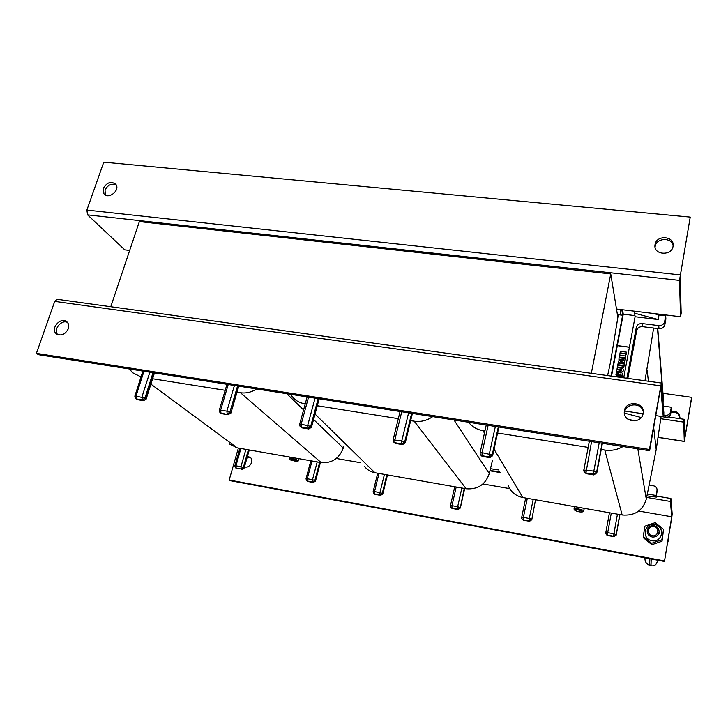 <?xml version="1.0" encoding="UTF-8"?>
<svg xmlns="http://www.w3.org/2000/svg" width="728" height="728" viewBox="0 0 728 728"><rect width="100%" height="100%" fill="white"/><g stroke="black" fill="none" stroke-linecap="round" stroke-linejoin="round"><path stroke-width="1.09" d="M617.854 317.39L610.746 273.919L139.357 221.585L110.774 306.716M610.746 273.919L591.318 373.318M250.459 457.548L247.256 457.075M247.484 456.283L250.423 457.512C254.391 460.888 249.413 468.705 244.481 466.812M671.78 517.417L672.19 513.986L670.916 498.516L670.424 501.446L671.726 516.771L664.455 561.443L671.78 517.417M238.384 448.048L229.184 480.016L664.382 560.897M671.726 516.771L638.756 511.047L671.726 516.771M229.184 480.016L230.184 480.671L664.455 561.443M670.916 498.516L656.547 496.096M489.935 470.807L500.209 472.554M646.646 497.415L670.424 501.446M679.943 417.326C678.551 412.894 675.502 411.42 670.797 412.903M670.97 411.921C676.339 410.656 679.324 412.576 679.916 417.69L679.715 418.655M660.76 418.718L683.701 422.113L684.302 441.441L691.6 398.225L691.591 397.324L662.981 393.284M683.701 422.113L684.174 419.31L684.72 438.647L691.591 397.324M684.174 419.31L668.24 416.962M655.045 244.553C656.41 234.616 674.692 235.972 673.091 245.955C672.335 256.129 653.598 255.319 654.954 245.227L655.045 244.553M673.109 245.782C672.053 237.091 656.31 237.674 655.182 246.401L655.073 247.265M103.331 188.343C106.989 182.255 111.157 180.917 115.825 184.339C120.621 190.199 108.245 200.036 103.94 193.785L103.331 188.343M116.162 184.857C111.457 183.192 107.753 184.93 105.05 190.081L105.314 194.995M129.666 250.45L124.779 249.859L87.569 214.86L86.878 210.073L103.758 162.162L690.235 217.09L679.488 280.389L680.562 316.735L681.171 313.222L680.143 276.649L690.235 217.09M680.562 316.735L616.489 309.027M68.305 328.774C65.056 334.734 61.016 336.354 56.165 333.642C49.886 328.264 61.471 315.988 67.112 322.031C68.76 323.778 69.151 326.026 68.305 328.774M67.449 322.386C61.27 319.292 52.953 329.793 57.758 334.662M643.115 413.531C641.687 424.206 623.241 422.504 624.287 411.866C624.406 400.291 644.699 401.274 643.206 412.84L643.115 413.531M643.234 411.629C641.514 401.747 624.533 403.221 624.542 413.204L624.569 414.459M36.4 353.353L38.402 354.673L649.613 450.714L660.742 387.251L663.244 416.725L663.881 413.013L661.352 383.028L649.449 449.495L36.4 353.353L54.718 301.374L57.175 299.281M649.613 450.714L649.449 449.495M663.244 416.725L655.764 415.615M643.07 413.75L624.924 411.065M292.429 459.577C295.65 460.296 297.215 460.979 297.142 461.625L290.19 459.869L292.429 459.577M298.107 461.088L298.262 460.897C297.716 460.06 295.75 459.277 292.365 458.558L289.507 458.676L290.099 459.714M578.305 509.982C581.381 510.637 582.791 511.256 582.537 511.866C579.998 512.194 577.44 511.693 574.865 510.355C574.51 509.718 575.657 509.591 578.305 509.982M583.547 511.229L583.71 510.983C583.328 510.237 581.554 509.545 578.378 508.908C575.675 508.481 574.219 508.544 574.01 509.081L574.747 510.201M652.297 535.753C646.127 534.68 647.747 525.288 653.89 526.426C660.059 527.463 658.467 536.9 652.297 535.753M652.161 536.982C656.037 537.255 658.358 535.562 659.104 531.904C659.077 528.601 657.411 526.517 654.099 525.643C650.104 525.398 647.793 527.172 647.156 530.949C647.283 534.134 648.948 536.145 652.161 536.982M667.44 543.498L668.677 539.211L668.677 536.09M650.932 565.729L650.341 565.62C649.758 565.638 649.604 563.345 649.876 558.731M651.196 558.977L651.005 565.738C654.754 566.293 656.92 564.428 657.493 560.15M659.231 533.688L659.122 531.34M651.96 540.74C662.689 542.76 665.428 526.335 654.718 524.56C644.089 522.586 641.259 538.866 651.96 540.74M663.572 529.42L661.843 539.757L651.624 543.252L643.224 536.4L645.008 526.126L655.145 522.631L663.572 529.42L662.034 541.204L651.879 544.68L643.525 537.865L643.224 536.4M661.843 539.757L662.034 541.204M651.624 543.252L651.879 544.68M256.647 388.97C251.433 392.274 246.028 393.529 240.449 392.729L237.01 392.183M141.005 376.913L132.359 372.618L129.584 368.996M343.762 446.328L343.279 448.057C339.23 458.54 331.868 463.381 321.175 462.599L237.137 447.829L229.529 444.025M225.198 390.308L152.598 378.76M626.89 378.251L636.29 327.5L636.682 330.594C637.491 327.873 639.439 326.563 642.505 326.663L653.635 328.046L644.99 380.753M636.682 330.594L627.845 378.378M623.022 446.537C617.362 449.822 611.283 450.996 604.786 450.041L601.228 449.476M484.921 431.003L483.037 430.703C477.004 429.656 472.172 426.845 468.541 422.258M661.097 416.407L656.201 449.631L646.291 499.171C642.733 510.719 634.68 515.988 622.149 514.978L522.859 497.543C515.651 496.023 510.747 491.937 508.117 485.303M663.062 394.33L663.062 403.066M647.156 370.297L648.402 381.226M653.68 427.518L656.201 449.631M588.169 447.401L497.561 433.014M653.635 328.046L658.995 328.71C662.098 328.819 664.045 327.5 664.846 324.77L665.874 318.964L665.683 315.788L659.031 314.987L658.212 319.556L634.643 313.213L635.089 316.735L658.212 319.556M663.554 414.924L665.72 415.242C668.24 415.37 669.824 414.305 670.461 412.048L671.289 407.225L663.317 406.069M649.112 485.066L653.535 485.804C655.855 486.386 657.038 487.824 657.065 490.099L656.155 495.495L647.329 494.003M629.411 347.256L617.308 345.682L611.538 376.121M618.873 359.25L625.161 360.178L625.416 358.64L625.143 360.087L618.873 359.25L619.146 357.803L625.416 358.64M625.78 356.483L624.56 357.848L619.291 357.057L624.542 357.757L625.734 356.957L625.352 355.737L626.626 352.17L620.365 351.351L620.092 352.771L624.942 353.699L619.974 353.435L619.683 354.964L624.533 355.901L619.683 354.964M624.942 353.69L620.092 352.771M626.626 352.17L625.944 353.699M626.198 354.281L625.37 355.801M619.674 362.744L618.263 362.471L619.674 362.744L620.292 361.771L623.277 362.408M624.56 363.399L623.159 363.126L624.56 363.399L624.842 361.516M623.996 366.266L623.732 367.822L617.453 366.976L623.723 367.74L623.996 366.266L621.576 365.929L621.712 365.21L624.133 365.538L624.406 364.064L618.127 363.217L617.845 364.692L620.265 365.01L620.129 365.738L617.708 365.411L617.435 366.885M620.247 365.101L617.845 364.692M624.406 364.064L624.142 365.629L621.73 365.301L621.603 365.938M618.39 369.378L617.016 369.105L618.409 369.296L618.281 369.97L616.889 369.779L616.607 371.253L621.885 371.981L623.077 371.18L623.414 369.287L622.567 368.35L617.289 367.631L617.016 369.105M623.414 369.169L623.095 371.262L621.903 372.063L616.607 371.253M622.24 375.839L620.829 375.566L622.24 375.839L622.595 373.546M619.81 375.512L618.345 375.22L619.81 375.512L620.074 374.092L621.075 374.228M617.335 375.166L615.924 374.884L617.335 375.166L617.599 373.755L618.6 373.892M621.921 377.559L622.085 376.512L621.885 377.559M629.42 347.165L617.298 345.591L623.25 314.187L634.943 315.606M627.709 419.046L634.898 420.939M617.399 314.587L622.64 315.224L611.092 376.058M618.3 314.696L610.446 362.526L607.607 375.575M640.485 418.327L640.658 417.381L624.315 413.085M636.29 327.5C637.109 324.761 639.066 323.45 642.16 323.55L658.749 325.598C661.879 325.698 663.836 324.37 664.646 321.63L665.683 315.788M623.714 377.805L635.089 316.735M622.586 309.755L623.25 314.187M621.83 309.664L622.64 315.224M634.643 313.213L635.007 311.256M653.389 313.468L659.031 314.987M620.966 315.015L620.138 309.464M620.11 309.582L621.812 309.791M646.946 495.895L656.365 497.115L656.155 495.495M661.079 416.553L665.874 417.262C668.386 417.399 669.96 416.343 670.597 414.086L671.289 407.225M657.075 490.208L656.365 497.115M615.588 376.685L616.798 375.784L622.085 376.512M624.533 355.901L619.555 355.628L619.291 357.057M623.159 363.126L622.913 362.034L620.283 361.68L619.655 362.653M618.263 362.471L618.554 360.933L619.746 360.132L623.996 360.706L624.851 361.634L624.542 363.317M620.829 375.566L621.093 374.147L620.065 374.01L619.801 375.421M618.345 375.22L618.609 373.81L617.581 373.664L617.317 375.075M615.924 374.884L616.288 372.945L617.481 372.144L621.748 372.736L622.604 373.673L622.222 375.757M621.548 369.724L621.421 370.397L619.31 370.106L619.428 369.442L621.566 369.815L619.446 369.524L619.337 370.115M432.723 416.634C426.981 420.602 420.811 422.122 414.205 421.194L410.665 420.629M305.241 403.84L304.459 403.712C299.163 402.793 294.995 400.282 291.928 396.178L290.745 394.321M492.519 460.187L489.262 473.61C485.43 484.611 477.732 489.662 466.166 488.77L374.911 472.718C370.488 471.871 366.948 469.706 364.309 466.22M398.325 418.664L317.281 405.751M498.589 469.933L490.454 468.695M489.99 470.597L499.635 471.626M509.691 488.615L482.928 483.965L509.691 488.615M360.706 462.726L336.291 458.485L360.706 462.726M658.021 437.3L684.275 441.323M86.878 210.073L680.089 274.875M679.488 280.389L87.569 214.86M660.624 385.822L54.718 301.374M657.684 560.187L657.721 560.906L657.976 560.241C657.611 561.552 657.448 561.525 657.502 560.15M286.732 393.693L303.585 409.9M313.577 419.501L343.279 448.057M150.896 384.12L237.137 447.829M240.449 392.729L321.175 462.599M245.909 449.376L240.95 466.721L235.945 465.811L240.913 448.494M312.003 460.988L307.262 478.733L312.494 479.688L317.217 461.907M153.035 372.681L144.954 398.134L145.891 398.789L154.118 372.854M143.962 371.262L135.999 396.087L144.954 398.134L142.297 399.918L143.243 400.582L146.128 399.153M149.859 372.19L141.924 397.069L142.297 399.918L136.382 398.935L143.562 400.7L146.146 399.099L154.454 372.909M135.89 398.78L137.901 399.69M136.382 398.935L135.526 398.525L134.826 396.187L135.999 396.087L136.382 398.935M234.434 385.476L226.899 411.102L219.31 410.192L219.892 412.43L221.758 413.631L220.338 412.776M228.219 384.502L220.657 410.073L220.93 412.985L227.982 414.669L222.268 413.713M237.574 385.967L229.884 412.175L226.899 411.102L227.163 414.014L229.884 412.175L230.703 412.831L227.982 414.669L230.867 413.149M238.52 386.122L230.885 413.094L238.775 386.159M249.103 449.931L243.962 467.968L243.334 467.522L248.385 449.804M242.178 469.46L244.108 468.131L241.787 469.433L241.15 468.987L243.334 467.522L240.95 466.721L241.15 468.987L236.145 468.077L235.945 465.811L234.844 465.838L235.408 467.722L236.791 468.523L235.726 467.94M306.888 480.853L307.953 481.472L306.515 480.562L306.033 478.769L307.262 478.733L307.398 481.035L312.621 481.991L312.494 479.688L314.851 480.489L312.621 481.991L313.167 482.418L315.388 480.926L314.851 480.489L319.656 462.335M308.217 481.517L313.322 482.482L315.497 481.062L320.284 462.444M637.828 448.867L646.291 499.171M657.493 328.528L663.372 401.019M483.037 430.703L484.457 433.087M494.039 449.176L522.859 497.543M604.786 450.041L622.149 514.978M533.205 499.363L529.292 518.463L523.377 517.39L527.309 498.325M611.283 513.076L607.707 532.659L613.904 533.779L617.453 514.159M498.316 426.945L492.21 454.945L492.592 455.573L498.817 427.018M488.124 425.343L482.091 452.652L492.21 454.945L489.262 456.929L489.653 457.548L492.51 455.846M495.349 426.471L489.353 453.844L489.262 456.929L482.009 455.728L482.409 456.347L489.926 457.575M480.662 455L482.682 456.392M480.08 452.834L482.091 452.652L482.009 455.728L480.189 454.217L480.125 452.953M583.829 469.96L589.352 441.25L583.865 469.915M599.208 442.797L593.839 471.098L583.82 470.033L586.122 473.573L584.047 471.626M591.564 441.596L585.913 472.963L593.593 474.237L593.784 474.838L586.286 473.6M602.092 443.243L596.623 472.199L593.839 471.098L593.593 474.237L596.623 472.199L596.814 472.809L593.948 474.865M602.384 443.297L596.778 472.973M642.16 323.55L642.505 326.663M658.749 325.598L658.995 328.71M664.646 321.63L664.846 324.77M531.768 519.819L535.526 499.772M529.565 521.293L531.813 519.728L529.429 521.275L529.174 520.866L531.549 519.273L529.292 518.463L529.174 520.866L523.268 519.792L523.377 517.39L521.685 517.426L521.776 518.527L523.523 520.202L522.113 519.128M529.429 521.275L523.523 520.202L529.429 521.275M521.685 517.426L521.776 518.527M605.814 532.641L609.454 512.749M605.96 533.933L607.625 535.49L605.769 533.251L605.787 532.696L607.707 532.659L607.489 535.098L613.677 536.227L613.904 533.779L616.106 534.589L613.804 536.618L616.225 534.98L619.719 514.55M607.707 535.508L613.841 536.663L616.234 535.007L619.91 514.587M657.229 492.092L657.02 490.445M616.216 535.062L619.919 514.587M613.886 536.627L607.671 535.535L606.269 534.625M665.874 417.262L665.72 415.242M670.597 414.086L670.461 412.048M453.99 419.974L489.262 473.61M304.459 403.712L305.105 404.349M315.042 414.077L374.911 472.718M414.205 421.194L466.166 488.77M384.43 474.392L379.943 492.583L374.511 491.6L379.006 473.437M456.192 487.014L451.979 505.651L457.666 506.688L461.861 488.015M318.163 398.635L310.674 426.362L311.366 427.008L318.982 398.762M308.554 397.124L301.174 424.197L310.674 426.362L307.889 428.246L308.581 428.883L311.475 427.281M315.069 398.143L307.726 425.279L307.889 428.246L301.346 427.154L302.047 427.8L308.818 428.992L311.493 427.218L319.155 398.789M300.619 426.881L302.484 427.873M301.346 427.154L300.1 426.417L299.645 424.333L301.174 424.197L301.346 427.154M408.608 412.849L401.783 440.84L393.102 439.858L393.384 441.65L395.468 443.352L393.948 442.306M401.738 411.766L394.867 439.703L394.913 442.715L401.82 443.871L402.356 444.499L395.814 443.407M411.639 413.322L404.695 441.932L401.783 440.84L401.82 443.871L404.695 441.932L405.223 442.569L402.748 444.526M412.303 413.422L405.287 442.797M387.369 474.911L382.728 493.821L382.273 493.393L386.832 474.811M382.664 494.039L380.462 495.349L379.998 494.922L382.273 493.393L379.943 492.583L379.998 494.922L374.565 493.93L374.511 491.6L373.146 491.627L373.519 493.302L375.029 494.358L373.955 493.702M380.708 495.377L375.029 494.358L380.544 495.395M451.096 507.625L452.316 508.435L450.687 507.125L450.45 505.687L451.979 505.651L451.952 508.026L457.639 509.063L457.666 506.688L459.959 507.498L457.639 509.063L457.985 509.473L460.305 507.907L464.227 488.424M452.498 508.472L458.085 509.527L460.351 507.989L464.646 488.506M460.26 508.089L464.701 488.515M658.003 437.41L684.293 441.441M655.091 247.074L654.954 245.227M104.796 194.64L103.94 193.785M57.294 334.452L56.165 333.642M624.542 413.204L624.287 411.866M57.002 299.263L661.352 383.028M297.142 461.625L298.134 461.07M289.935 457.111L289.526 458.594M298.853 458.676L298.262 460.897M582.537 511.866L583.565 511.211M574.483 506.606L574.028 508.99M584.22 508.317L583.71 510.983M659.286 533.233L659.104 531.904M668.677 539.211L668.477 537.282M644.926 557.812C644.808 562.335 646.828 564.218 650.195 565.592M136.819 399.426L137.556 399.699M143.462 400.682L137.656 399.718M142.879 371.089L134.844 396.132M222.04 413.75L228.183 414.769M221.13 413.404L221.958 413.731M219.328 410.128L226.981 384.302M234.853 465.802L239.876 448.311M236.345 468.368L236.9 468.577M244.108 468.131L249.276 449.968M310.838 460.788L306.042 478.733M320.411 462.462L315.497 481.062M313.267 482.473L308.099 481.536M307.416 481.281L308.053 481.526M656.592 313.85L656.629 314.341M657.775 328.565L663.508 399.818M481.153 455.719L482.509 456.438M489.744 457.639L482.555 456.447M489.789 457.648L492.629 455.673L498.871 427.027M486.24 425.043L480.098 452.761M593.866 474.929L596.824 472.854L602.402 443.297M586.204 473.655L593.839 474.929M584.056 471.644L586.177 473.655M583.82 470.033L583.792 470.725M521.694 517.39L525.689 498.043M522.122 519.137L523.578 520.247M657.275 491.755L657.065 490.099M605.787 532.696L605.769 533.251M609.445 512.749L605.796 532.659M301.283 427.5L302.22 427.891M308.745 428.983L302.293 427.909M307.134 396.897L299.663 424.269M402.548 444.599L405.296 442.724L412.403 413.44M395.659 443.452L402.493 444.59M394.485 442.924L395.595 443.443M393.12 439.794L400.091 411.502M373.155 491.6L377.714 473.209M374.392 494.103L375.12 494.412M380.589 495.404L382.801 493.93L387.46 474.92M454.736 486.759L450.459 505.651M458.058 509.518L452.416 508.49M451.506 508.08L452.379 508.49"/></g></svg>
